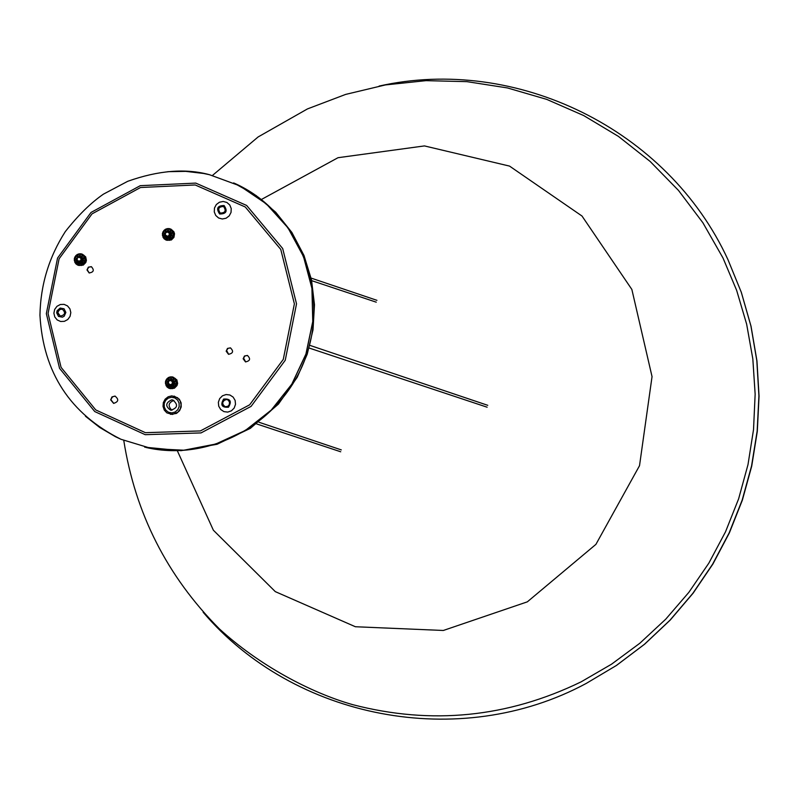 <?xml version="1.0" encoding="UTF-8"?>
<svg xmlns="http://www.w3.org/2000/svg" width="799" height="799" viewBox="0 0 799 799"><rect width="100%" height="100%" fill="white"/><g stroke="black" fill="none" stroke-linecap="round" stroke-linejoin="round"><path stroke-width="1.2" d="M77.972 262.112L75.835 263.82L77.593 265.048L78.382 262.382L77.623 261.533M77.054 261.003L75.326 262.791M77.283 261.263L75.356 262.811M75.835 263.82L75.376 262.881M78.761 262.382L78.162 261.972M79.75 262.781L78.971 265.448L81.118 265.358L80.24 262.761L78.771 262.521L77.593 265.048M78.452 265.358L83.256 265.118L85.793 262.521L86.412 260.394L85.683 256.849L82.277 254.182L84.045 255.41L81.498 256.849L82.277 254.182M78.971 265.448L77.982 265.188M81.598 262.252L82.477 264.849L84.195 263.47L81.987 261.942L80.629 262.901L81.118 265.358M82.477 264.849L81.508 265.498M82.806 260.714L85.014 262.242L85.643 260.114L82.946 260.224L82.377 262.082L83.965 263.181M85.014 262.242L84.584 263.61M82.916 258.756L85.613 258.646L84.904 256.569L82.756 258.287L83.326 260.214M85.613 258.646L85.643 260.114M84.045 255.41L84.904 256.569M81.898 257.128L82.946 258.137M80.12 256.449L80.909 253.792L78.751 253.882L79.63 256.469L81.508 256.809M80.909 253.792L82.267 254.172M80.899 256.739L81.458 256.789M78.222 256.829L77.393 254.392L75.685 255.77L77.653 257.128M77.393 254.392L78.811 254.062M76.714 258.287L74.856 256.988L74.237 259.126L76.514 259.026M74.856 256.988L75.446 256.409M74.966 262.671L74.417 259.885M74.267 260.594L76.734 260.494M76.504 259.186L74.627 259.266M80.999 258.317L78.841 257.138L77.313 258.117L77.153 260.304L79.311 261.483L80.839 260.504L80.999 258.317M79.031 256.659C87.73 262.042 70.542 262.761 79.031 256.659M79.75 253.992L81.788 254.312C86.821 258.816 86.212 262.442 79.96 265.188L77.992 264.898C72.899 260.414 73.488 256.789 79.75 253.992M81.618 259.745L81.118 260.893M81.278 260.664L81.518 260.124M79.6 256.699L80.939 256.839C83.715 259.925 83.056 261.782 78.951 262.402L77.823 261.663M81.039 256.878L81.138 256.908C83.905 259.995 83.246 261.852 79.141 262.471L79.041 262.442M80.939 256.839L81.138 256.908C83.915 259.995 83.246 261.852 79.141 262.471L78.951 262.402M172.334 381.582L170.147 380.374L168.599 381.353L168.449 383.57L170.636 384.768L172.185 383.79L172.334 381.582M170.337 379.895L171.475 380.114L172.934 381.892L172.474 384.169L170.447 385.258L169.298 385.028L167.85 383.26L168.309 380.973L170.337 379.895M170.966 377.078L172.394 377.218C178.167 381.552 177.768 385.278 171.196 388.384L169.867 388.264C164.005 383.969 164.364 380.244 170.966 377.078M172.884 383.37L172.664 383.88M170.367 379.895L171.835 379.845C175.011 382.601 174.562 384.539 170.497 385.657L169.208 384.978M171.915 379.865L172.005 379.885C175.171 382.641 174.731 384.579 170.666 385.697L169.458 385.088M171.835 379.845L172.005 379.885C175.181 382.641 174.731 384.579 170.676 385.697L170.497 385.657M170.826 385.707L169.498 385.108L170.826 385.707M170.587 385.677L169.458 385.098M169.288 233.088L167.111 231.91L165.373 233.258L165.413 235.096L167.6 236.274L169.138 235.286L169.288 233.088M167.301 231.43L168.439 231.64L169.887 233.388L169.428 235.665L167.41 236.754L165.343 235.845L164.794 233.608L166.172 231.74L167.301 231.43M167.93 228.784L170.357 229.243C175.041 233.877 174.312 237.463 168.16 240.02L165.812 239.59C161.048 234.986 161.758 231.38 167.93 228.784M169.837 234.866L169.458 235.615M167.93 231.48L169.328 231.71C171.905 235.016 171.106 236.834 166.931 237.153L165.822 236.284M169.408 231.75L169.498 231.79C172.075 235.086 171.276 236.904 167.101 237.233L167.021 237.193M169.328 231.71L169.498 231.79C172.075 235.096 171.276 236.904 167.111 237.233L166.931 237.153M167.231 237.263L166.082 236.454L167.231 237.263M234.536 183.311C296.369 210.706 329.348 287.91 306.736 354.347C284.804 421.013 212.015 462.821 146.137 447.49M226.886 202.457L229.752 204.973L231.231 208.539L231.031 212.444L229.193 215.9L226.067 218.237L222.292 218.986L218.606 217.997L215.75 215.48L214.272 211.915L214.472 208.02L216.319 204.554L219.435 202.217L223.201 201.468L226.886 202.457M220.264 213.133C217.438 208.879 218.576 206.671 223.67 206.512M223.54 206.442C226.477 210.776 225.338 212.983 220.095 213.053C217.078 208.699 218.217 206.492 223.51 206.422L223.54 206.442M231.42 410.816L227.765 412.094L223.95 411.635L220.724 409.527L218.726 406.192L218.357 402.287L219.685 398.581L222.442 395.815L226.087 394.536L229.912 394.996L233.138 397.103L235.136 400.439L235.505 404.344L234.177 408.049L231.42 410.816M225.358 406.801L223.041 404.933L222.701 402.516L224.389 400.009L226.936 399.49M227.865 406.282L225.198 406.771C221.113 403.335 221.633 400.898 226.776 399.45L228.414 400.299L229.583 402.466L229.153 404.923L227.865 406.282M113.788 403.405L111.051 399.919L111.141 399.011L112.619 396.763L115.176 396.124M228.664 354.337L226.576 350.411L228.085 348.314L230.591 347.915M89.328 273.008L87.381 270.072L87.61 268.774L89.009 267.096L91.525 266.746M245.663 361.937L243.555 357.992L245.063 355.895L247.56 355.495M110.671 399.85L111.97 396.913L114.986 396.084C119.051 399.37 118.592 401.797 113.608 403.385L110.671 399.85M226.167 351.19L227.475 348.424L230.432 347.865C233.807 351.21 233.158 353.348 228.504 354.297L226.167 351.19M86.991 269.942L88.349 267.146L91.336 266.676C94.482 270.122 93.753 272.219 89.138 272.948L86.991 269.942M243.146 358.781L244.454 356.014L247.41 355.445C250.806 358.781 250.167 360.928 245.503 361.897L243.146 358.781M53.893 313.258L54.662 309.443L56.959 306.327L60.315 304.509L64.08 304.359L67.506 305.907L69.913 308.843L70.821 312.589L70.052 316.404L67.755 319.53L64.389 321.338L60.624 321.488L57.198 319.94L54.801 316.993L53.893 313.258M60.364 316.194L57.977 312.838L58.077 311.88L59.695 309.583L62.382 309.093M57.578 312.719L58.996 309.692L62.182 309.033C65.908 312.649 65.228 315.026 60.155 316.144L57.578 312.719M169.168 385.248L167.001 386.966L168.789 388.214L169.578 385.527L168.839 384.758M168.229 384.119L166.452 385.867M168.399 384.339L166.472 385.867M167.001 386.966L166.492 385.927M170.966 385.947L170.177 388.634L172.364 388.554L171.465 385.927L169.927 385.607L168.789 388.214M170.117 388.624L174.432 388.204L176.988 385.597L177.628 383.45L176.879 379.865L172.634 376.968L175.311 378.526L172.724 379.964L173.513 377.278M170.177 388.634L169.138 388.294M172.834 385.418L173.733 388.044L175.47 386.676L173.233 385.108L171.815 386.007L172.364 388.554M173.733 388.044L172.714 388.634M174.062 383.87L176.309 385.438L176.939 383.29L174.202 383.39L173.583 385.188L175.271 386.366M176.309 385.438L175.82 386.746M174.172 381.902L176.909 381.802L176.189 379.705L174.012 381.423L174.552 383.37M176.909 381.802L176.939 383.29M175.311 378.526L176.189 379.705M173.133 380.244L174.202 381.273M171.336 379.545L172.125 376.868L169.947 376.938L170.836 379.565L172.744 379.895M172.125 376.868L172.634 376.968M170.836 379.565L169.468 380.074L168.569 377.448L166.831 378.826L168.988 380.324M168.569 377.448L169.987 377.068M168.02 381.463L166.002 380.054L165.373 382.202L167.82 382.122M166.002 380.054L166.791 379.235M166.122 385.787L165.563 382.801M165.403 383.69L167.96 383.6M167.8 382.212L165.723 382.282M166.142 236.933L163.975 238.661L165.763 239.89L166.552 237.213L165.683 236.174M166.262 240.1L165.763 239.89M165.303 235.785L163.106 237.503L165.503 236.015M163.975 238.661L163.455 237.653M166.841 237.233L166.182 236.674M167.151 240.289L169.328 240.189L168.429 237.593L166.901 237.363L166.112 240.04L167.151 240.289L167.94 237.613M166.462 240.189L171.386 239.98L173.942 237.363L174.542 233.747L173.822 231.67L170.856 229.153M169.797 237.073L170.696 239.68L172.424 238.292L170.187 236.754L168.779 237.742L169.488 239.8M170.696 239.68L169.668 240.339M171.016 235.525L173.253 237.063L173.882 234.916L171.166 235.036L170.537 236.913L172.175 238.032M173.253 237.063L172.774 238.442M171.126 233.558L173.852 233.438L173.133 231.36L170.966 233.088L171.495 235.026M173.852 233.438L173.882 234.916M170.097 231.93L172.254 230.202L170.477 228.973L169.688 231.65L171.126 232.958M172.254 230.202L173.133 231.36M168.299 231.251L169.088 228.574L166.911 228.674L167.81 231.271L169.688 231.63M169.088 228.574L170.467 228.983M168.998 231.56L169.688 231.65M166.382 231.64L165.543 229.183L163.815 230.571L165.832 231.96M165.543 229.183L166.981 228.864M164.934 233.138L162.986 231.8L162.357 233.937L164.764 233.837M162.986 231.8L163.615 231.161M163.106 237.503L162.547 234.586M162.387 235.415L165.003 235.305M164.744 234.007L162.706 234.097M173.902 400.369C168.329 402.716 167.67 406.022 171.945 410.296M171.575 399.88C165.443 402.876 165.153 406.331 170.706 410.217C177.738 408.049 178.417 404.634 172.724 399.969L171.575 399.88M171.515 397.273L168.229 398.162L165.613 400.419L164.204 403.595L164.284 407.081L165.812 410.157L168.509 412.244L171.835 412.903L175.131 412.024L177.748 409.767L179.156 406.581L179.086 403.096L177.548 400.009L174.841 397.932L171.515 397.273M171.835 395.855L168.16 396.783L165.153 399.16L163.336 402.576L163.026 406.441L164.274 410.087L166.861 412.873L172.354 414.451L177.907 412.184L180.314 408.868L181.113 404.833L180.135 400.858L177.578 397.722L171.835 395.855M170.487 414.351L176.509 413.413L179.565 410.716L181.203 406.951L181.113 402.846L179.306 399.2L174.082 396.064M261.443 199.46L338.017 157.703L424.439 145.917L509.532 166.092L582.002 216.03L631.859 289.448L652.044 376.629L639.52 465.697L595.914 544.369L527.33 601.847L443.325 630.471L355.395 626.746L275.295 591.63L213.373 530.216L177.348 450.786M379.116 86.072C515.565 55.401 667.794 128.739 728.029 259.805L741.272 292.214L750.92 325.972L756.823 360.649L758.92 395.835L757.162 431.08L751.559 465.967L742.191 500.044L729.157 532.903L712.638 564.134L692.833 593.347L669.991 620.184L644.394 644.324L616.379 665.477L586.296 683.395C459.345 751.799 293.662 718.79 203.136 612.224M212.464 175.45L258.127 136.949L307.465 108.914L345.637 94.412L385.388 84.934L426.047 80.649L466.946 81.648L507.415 87.93L546.706 99.376L583.719 115.575L618.406 136.379L650.156 161.458L678.471 190.402L702.88 222.741L722.975 257.947L736.638 290.327L746.636 324.124L752.828 358.891L755.145 394.197L753.527 429.592L747.994 464.628L738.616 498.856L725.512 531.834L708.843 563.145L688.828 592.379L665.737 619.185L639.859 643.225L611.545 664.189L581.143 681.837C507.645 717.522 431.49 725.132 352.679 704.648C310.152 692.563 258.706 665.008 219.276 628.783C167.111 576.269 135.281 513.497 123.775 440.479M224.129 205.553C227.835 211.156 226.337 213.972 219.635 214.002C215.93 208.399 217.428 205.583 224.129 205.553M228.494 407.2C221.782 407.7 220.154 404.983 223.63 399.061C230.342 398.561 231.97 401.268 228.494 407.2M48.06 313.478L59.106 258.776L92.045 213.862L140.534 187.505L195.196 184.969L245.283 206.991L280.759 249.408L294.382 303.86L283.275 359.4L249.658 404.803L200.369 430.931L145.408 432.678L95.74 409.927L61.074 367.37L48.06 313.478M46.342 313.617L57.558 258.067L91.006 212.454L140.254 185.678L195.765 183.101L246.641 205.453L282.686 248.529L296.519 303.84L285.243 360.259L251.086 406.381L201.028 432.918L145.208 434.686L94.761 411.565L59.555 368.339L46.342 313.617M167.73 171.685L185.718 171.366L203.565 173.463L209.528 174.721L239.62 185.787L266.277 203.825L287.99 227.865L303.51 256.609L311.93 288.429L312.759 321.538L305.917 354.067L291.805 384.159L271.221 410.107L245.343 430.451L215.66 444.064L183.85 450.207L151.7 448.579L121.009 439.3L115.426 436.683L99.735 427.495L85.443 416.249M56.679 312.799L57.099 310.731L60.165 308.044L64.07 308.804L65.868 312.439L64.21 316.204L62.382 317.183L58.477 316.424L56.679 312.799M81.788 254.312L84.664 256.759M85.333 258.656L85.373 260.124M84.794 262.092L83.965 263.31M82.377 264.559L81.019 265.068M172.394 377.218L175.94 379.895M176.609 381.812L176.649 383.3M176.07 385.278L175.231 386.506M173.633 387.755L169.867 388.264M170.357 229.243L172.894 231.55M173.553 233.458L173.593 234.936M173.023 236.904L172.194 238.132M170.596 239.39L169.218 239.9M233.668 182.911L256.07 195.515L275.715 212.224L291.885 232.459L304 255.49L311.51 279.9L314.476 304.739L313.018 329.787L307.216 354.227L297.228 377.278L278.442 404.084L250.337 428.364L217.068 444.274L180.993 450.686L144.709 447.17M209.528 174.721C185.748 168.19 158.472 170.377 127.72 181.303L103.461 194.137C90.866 202.816 78.142 215.301 65.308 231.6C48.979 257.078 40.529 284.933 39.95 315.176C43.116 372.524 70.142 413.902 121.009 439.3M209.438 174.701L239.58 185.758L266.287 203.805L288.03 227.865L303.58 256.619L312.01 288.449L312.838 321.568L306.007 354.097L291.885 384.199L271.29 410.147L245.393 430.491L215.68 444.104L183.83 450.237L151.64 448.569L120.919 439.26M171.246 229.313L170.547 229.003M728.029 259.805L741.342 292.384L751.03 326.252L756.953 360.968L759.05 396.144L757.302 431.34L751.719 466.137L742.371 500.124L729.377 532.883L712.898 564.034L693.113 593.188L670.271 620.014L644.643 644.174L616.538 665.387L586.296 683.395M341.293 449.897L258.956 422.242M340.714 451.785L256.699 423.939M376.928 300.324L311.121 278.092M376.259 302.182L311.67 280.659M487.76 405.313L309.842 345.358M487.12 407.2L309.123 348.024"/></g></svg>
